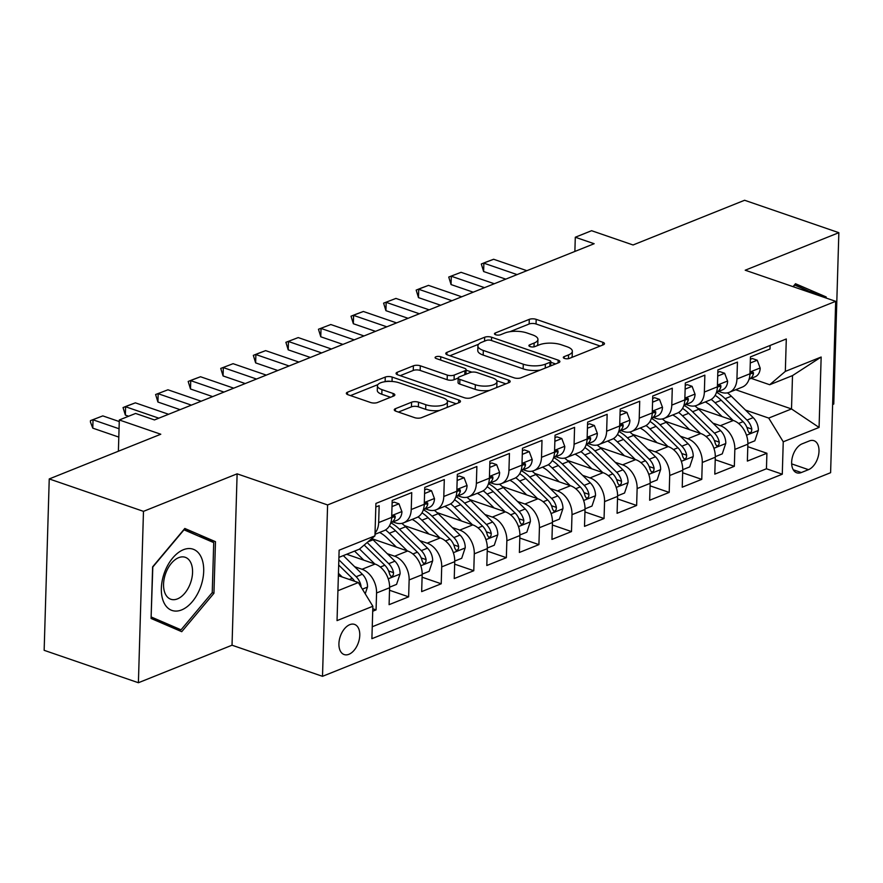 <?xml version="1.0" encoding="UTF-8"?>
<svg xmlns="http://www.w3.org/2000/svg" width="883" height="883" viewBox="0 0 883 883"><rect width="100%" height="100%" fill="white"/><g stroke="black" fill="none" stroke-linecap="round" stroke-linejoin="round"><path stroke-width="1.32" d="M564.491 358.432A3.422 1.258 1.7 0 0 569.325 358.432L603.288 344.811A4.89 1.799 1.7 0 0 604.48 343.686A4.89 1.799 1.7 0 0 602.791 342.262L536.18 319.348A4.89 1.799 1.7 0 0 529.281 319.359L495.319 332.979A3.422 1.258 1.7 0 0 494.48 333.763A3.422 1.258 1.7 0 0 495.672 334.756A3.422 1.258 1.7 0 0 500.495 334.756L504.888 332.99A15.651 5.762 1.7 0 1 526.963 332.968L532.515 334.878A15.651 5.762 1.7 0 1 537.935 339.436A15.651 5.762 1.7 0 1 534.127 343.046L529.734 344.811A3.422 1.258 1.7 0 0 528.895 345.595A3.422 1.258 1.7 0 0 530.087 346.6A3.422 1.258 1.7 0 0 534.91 346.589L539.303 344.834A15.651 5.762 1.7 0 1 561.378 344.8L566.93 346.71A15.651 5.762 1.7 0 1 572.35 351.279A15.651 5.762 1.7 0 1 568.542 354.889L564.138 356.644A3.422 1.258 1.7 0 0 563.31 357.438A3.422 1.258 1.7 0 0 564.491 358.432M348.906 654.303A15.949 9.57 109 0 0 359.37 638.939A15.949 9.57 109 0 0 354.536 624.402A15.949 9.57 109 0 0 349.789 624.656A15.949 9.57 109 0 0 339.326 640.032A15.949 9.57 109 0 0 344.16 654.557A15.949 9.57 109 0 0 348.906 654.303M395.452 408.674A4.89 1.799 1.7 0 0 394.271 409.811A4.89 1.799 1.7 0 0 395.959 411.235L414.646 417.659A4.89 1.799 1.7 0 0 421.544 417.648L459.27 402.538A4.89 1.799 1.7 0 0 460.462 401.401A4.89 1.799 1.7 0 0 458.763 399.977L392.162 377.074A4.89 1.799 1.7 0 0 385.264 377.074L347.538 392.195A4.89 1.799 1.7 0 0 346.346 393.321A4.89 1.799 1.7 0 0 348.045 394.756L370.617 402.516A4.89 1.799 1.7 0 0 377.505 402.505L393.652 396.037A4.89 1.799 1.7 0 0 394.844 394.911A4.89 1.799 1.7 0 0 393.156 393.487L381.953 389.635A13.09 4.812 1.7 0 1 377.427 385.816A13.09 4.812 1.7 0 1 385.131 381.677A13.09 4.812 1.7 0 1 399.061 382.781L442.913 397.858A13.09 4.812 1.7 0 1 447.438 401.677A13.09 4.812 1.7 0 1 439.734 405.816A13.09 4.812 1.7 0 1 425.805 404.712L418.498 402.195A4.89 1.799 1.7 0 0 411.599 402.207L395.452 408.674L395.385 411.003M832.625 404.513L833.762 404.061L838.85 232.682L744.601 200.264L633.056 244.977L591.588 230.706L575.297 237.24L594.149 243.719L154.459 419.933L135.607 413.443L119.315 419.977L118.388 451.224M143.476 511.356L138.399 682.736L232.03 645.208L237.119 473.829L143.476 511.356L49.238 478.939L160.783 434.237L119.315 419.977M237.119 473.829L327.593 504.944L835.682 301.324L830.605 472.703L322.505 676.323L327.593 504.944M838.85 232.682L745.208 270.209L835.682 301.324M514.072 377.814A4.89 1.799 1.7 0 0 520.97 377.803L558.696 362.692A4.89 1.799 1.7 0 0 559.877 361.555A4.89 1.799 1.7 0 0 558.188 360.132L491.588 337.229A4.89 1.799 1.7 0 0 484.69 337.229L446.964 352.35A4.89 1.799 1.7 0 0 445.772 353.476A4.89 1.799 1.7 0 0 447.471 354.911L514.072 377.814M508.983 382.615L471.257 397.725A4.89 1.799 1.7 0 1 464.359 397.736L397.758 374.834A4.89 1.799 1.7 0 1 396.059 373.399A4.89 1.799 1.7 0 1 397.251 372.273L413.399 365.805A4.89 1.799 1.7 0 1 420.297 365.794L447.306 375.087A4.89 1.799 1.7 0 0 454.204 375.076L464.911 370.783A4.89 1.799 1.7 0 0 466.103 369.657A4.89 1.799 1.7 0 0 464.403 368.233L436.29 358.564A3.422 1.258 1.7 0 1 435.098 357.56A3.422 1.258 1.7 0 1 437.118 356.478A3.422 1.258 1.7 0 1 440.76 356.765L508.476 380.054A4.89 1.799 1.7 0 1 510.175 381.478A4.89 1.799 1.7 0 1 508.983 382.615M138.399 682.736L44.15 650.318L49.238 478.939M372.714 611.235L376.07 609.888L372.792 608.762M354.679 566.731L362.041 569.27A19.934 14.161 68.2 0 1 376.566 592.979L389.602 587.758L389.094 604.667L408.641 596.831L389.524 590.263M387.24 553.685L394.613 556.213A19.934 14.161 68.2 0 1 409.138 579.932L422.173 574.712L421.666 591.61L441.213 583.784L422.096 577.206M419.811 540.628L427.184 543.166A19.934 14.161 68.2 0 1 441.71 566.875L454.734 561.654L454.237 578.564L473.785 570.727L454.668 564.16M452.383 527.581L459.756 530.109A19.934 14.161 68.2 0 1 474.281 553.829L487.306 548.608L486.809 565.506L506.345 557.681L487.239 551.102M484.955 514.524L492.317 517.063A19.934 14.161 68.2 0 1 506.853 540.771L519.877 535.551L519.381 552.46L538.917 544.623L519.8 538.045M517.526 501.467L524.888 504.005A19.934 14.161 68.2 0 1 539.425 527.714L552.449 522.493L551.952 539.403L571.489 531.577L552.372 524.999M550.098 488.42L557.46 490.948A19.934 14.161 68.2 0 1 571.996 514.668L585.021 509.447L584.513 526.356L604.06 518.52L584.943 511.941M582.67 475.363L590.032 477.902A19.934 14.161 68.2 0 1 604.557 501.61L617.592 496.389L617.085 513.299L636.632 505.462L617.515 498.895M615.23 462.317L622.603 464.844A19.934 14.161 68.2 0 1 637.129 488.564L650.164 483.343L649.656 500.242L669.204 492.416L650.087 485.838M647.802 449.259L655.175 451.798A19.934 14.161 68.2 0 1 669.7 475.507L682.725 470.286L682.228 487.195L701.764 479.359L682.658 472.791M680.374 436.213L687.747 438.741A19.934 14.161 68.2 0 1 702.272 462.46L715.296 457.239L714.8 474.138L734.336 466.312L734.844 449.403A19.934 14.161 -111.8 0 0 720.307 425.694L712.945 423.156M715.23 459.734L734.336 466.312M770.108 345.463L769.998 349.039L750.462 356.875L749.954 373.774A19.934 14.161 -111.8 0 1 742.294 387.096L729.27 392.317A19.934 14.161 -111.8 0 0 736.93 378.995L737.437 362.096L717.89 369.922L717.393 386.831A19.934 14.161 -111.8 0 1 709.722 400.154L696.698 405.374A19.934 14.161 68.2 0 1 688.729 405.396L686.025 404.458M696.698 405.374A19.934 14.161 68.2 0 0 704.358 392.052L704.866 375.143L685.318 382.979L684.822 399.889A19.934 14.161 -111.8 0 1 677.151 413.2L664.126 418.421A19.934 14.161 68.2 0 1 656.157 418.443L653.453 417.516M664.126 418.421A19.934 14.161 68.2 0 0 671.786 405.109L672.294 388.2L652.747 396.026L652.25 412.935A19.934 14.161 -111.8 0 1 644.59 426.257L631.555 431.478A19.934 14.161 68.2 0 1 623.597 431.5L620.892 430.573M631.555 431.478A19.934 14.161 68.2 0 0 639.226 418.156L639.722 401.246L620.175 409.083L619.678 425.992A19.934 14.161 -111.8 0 1 612.018 439.304L598.983 444.524A19.934 14.161 68.2 0 1 591.025 444.546L588.321 443.619M598.983 444.524A19.934 14.161 68.2 0 0 606.654 431.213L607.151 414.304L587.614 422.14L587.107 439.039A19.934 14.161 -111.8 0 1 579.447 452.361L566.422 457.582A19.934 14.161 68.2 0 1 558.453 457.604L555.749 456.677M566.422 457.582A19.934 14.161 68.2 0 0 574.082 444.259L574.579 427.361L555.043 435.187L554.535 452.096A19.934 14.161 -111.8 0 1 546.875 465.407L533.851 470.639A19.934 14.161 68.2 0 1 525.882 470.661L523.178 469.723M533.851 470.639A19.934 14.161 68.2 0 0 541.511 457.317L542.007 440.407L522.471 448.244L521.963 465.142A19.934 14.161 -111.8 0 1 514.303 478.465L501.279 483.685A19.934 14.161 68.2 0 1 493.31 483.707L490.606 482.78M501.279 483.685A19.934 14.161 68.2 0 0 508.939 470.363L509.447 453.465L489.899 461.29L489.403 478.2A19.934 14.161 -111.8 0 1 481.732 491.522L468.707 496.743A19.934 14.161 68.2 0 1 460.738 496.765L458.034 495.827M468.707 496.743A19.934 14.161 68.2 0 0 476.367 483.42L476.875 466.511L457.328 474.348L456.831 491.257A19.934 14.161 -111.8 0 1 449.16 504.568L436.136 509.789A19.934 14.161 68.2 0 1 428.167 509.811L425.474 508.884M436.136 509.789A19.934 14.161 68.2 0 0 443.796 496.478L444.304 479.568L424.756 487.394L424.259 504.303A19.934 14.161 -111.8 0 1 416.599 517.626L403.564 522.846A19.934 14.161 68.2 0 1 395.606 522.868L392.902 521.941M403.564 522.846A19.934 14.161 68.2 0 0 411.235 509.524L411.732 492.615L392.195 500.451L391.688 517.361A19.934 14.161 -111.8 0 1 384.028 530.672L374.999 534.292M389.602 587.758A19.934 14.161 -111.8 0 0 375.065 564.049L346.655 554.27M422.173 574.712A19.934 14.161 -111.8 0 0 407.637 550.992L371.92 538.707M454.734 561.654A19.934 14.161 -111.8 0 0 440.209 537.946L404.48 525.65M487.306 548.608A19.934 14.161 -111.8 0 0 472.78 524.888L437.052 512.604M519.877 535.551A19.934 14.161 -111.8 0 0 505.352 511.842L469.624 499.546M552.449 522.493A19.934 14.161 -111.8 0 0 537.924 498.785L502.195 486.5M585.021 509.447A19.934 14.161 -111.8 0 0 570.484 485.727L534.767 473.443M617.592 496.389A19.934 14.161 -111.8 0 0 603.056 472.681L567.339 460.396M650.164 483.343A19.934 14.161 -111.8 0 0 635.628 459.624L599.91 447.339M682.725 470.286A19.934 14.161 -111.8 0 0 668.199 446.577L632.471 434.281M715.296 457.239A19.934 14.161 -111.8 0 0 700.771 433.52L665.042 421.235M809.336 440.948L802.172 443.818A15.453 9.271 109 0 0 792.04 458.707A15.453 9.271 109 0 0 796.72 472.791A15.453 9.271 109 0 0 801.322 472.537L808.486 469.668A15.453 9.271 109 0 0 818.618 454.778A15.453 9.271 109 0 0 813.938 440.694A15.453 9.271 109 0 0 809.336 440.948M337.924 590.727L358.332 582.548L372.858 606.257L371.898 638.685L782.283 474.215L783.243 441.798L768.718 418.078L745.517 410.098M372.858 606.257L337.041 620.617L339.127 550.208L374.955 535.86L375.915 503.431L786.3 338.973L785.329 371.39L821.157 357.03L819.071 427.438L783.243 441.798M372.251 626.753L766.444 468.774L766.908 453.255L747.371 461.092L747.868 444.182A19.934 14.161 -111.8 0 0 733.343 420.474L697.614 408.178M718.596 391.412L721.301 392.339A19.934 14.161 -111.8 0 0 729.27 392.317M375.032 532.99A19.934 14.161 68.2 0 0 378.664 522.581L379.16 505.672L375.805 507.019M702.272 462.46L701.764 479.359M669.7 475.507L669.204 492.416M637.129 488.564L636.632 505.462M604.557 501.61L604.06 518.52M571.996 514.668L571.489 531.577M539.425 527.714L538.917 544.623M506.853 540.771L506.345 557.681M474.281 553.829L473.785 570.727M441.71 566.875L441.213 583.784M409.138 579.932L408.641 596.831M376.566 592.979L376.07 609.888M358.332 582.548L338.366 575.683M768.718 418.078L791.51 408.95L792.504 375.595L769.7 384.734L785.329 371.39M735.682 389.745L791.51 408.95L819.071 427.438M751.168 378.354L769.7 384.734M232.03 645.208L322.505 676.323M575.297 237.24L574.877 251.445M374.955 535.86L359.326 549.193L338.917 557.372M747.791 446.688L766.908 453.255M766.444 468.774L782.283 474.215M792.504 375.595L821.157 357.03M826.124 298.046L826.157 296.942L795.495 283.73L793.044 286.655M151.081 618.475L181.743 631.687L213.94 593.288L215.474 541.676L184.812 528.464L152.616 566.864L151.081 618.475M810.318 291.798L794.656 284.734M810.329 291.489L826.157 296.942M199.635 536.544L183.962 529.48M199.646 536.224L215.474 541.676M212.185 592.681L213.94 593.288M571.478 357.56A15.651 5.762 1.7 0 0 572.206 355.904L572.35 351.279M537.074 345.728A15.651 5.762 1.7 0 0 537.791 344.072L537.935 339.436M600.208 346.048L536.047 323.984A4.89 1.799 1.7 0 0 529.149 323.995L509.899 331.71M478.63 344.238L449.911 355.75M555.606 363.928L550.804 362.273M549.999 362.317A3.422 1.258 1.7 0 0 550.826 361.522A3.422 1.258 1.7 0 0 549.645 360.529L491.18 340.419A3.422 1.258 1.7 0 0 486.345 340.43L481.71 342.284A15.651 5.762 1.7 0 0 477.913 345.893A15.651 5.762 1.7 0 0 483.321 350.452L523.288 364.204A15.651 5.762 1.7 0 0 545.363 364.171L549.999 362.317L549.877 366.224M477.913 345.893L477.769 350.518A15.651 5.762 1.7 0 0 483.189 355.087L483.321 350.452M540.208 370.098A15.651 5.762 1.7 0 1 523.155 368.829L483.189 355.087M400.198 375.672L413.255 370.441L413.399 365.805M458.189 378.056L454.061 379.712A4.89 1.799 1.7 0 1 447.162 379.723L420.153 370.43A4.89 1.799 1.7 0 0 413.255 370.441M466.081 370.154L471.853 372.14M496.721 380.694L505.893 383.851M475.33 384.723A13.09 4.812 1.7 0 0 489.259 385.827A13.09 4.812 1.7 0 0 496.963 381.688A13.09 4.812 1.7 0 0 492.438 377.869L476.986 372.56A4.89 1.799 1.7 0 0 470.087 372.571L459.381 376.864A4.89 1.799 1.7 0 0 458.189 377.99A4.89 1.799 1.7 0 0 459.888 379.414L475.33 384.723L475.197 389.359A13.09 4.812 1.7 0 0 489.535 390.407M496.191 387.736A13.09 4.812 1.7 0 0 496.831 386.324L496.963 381.688M458.189 377.99L458.056 382.615A4.89 1.799 1.7 0 0 459.745 384.05L459.888 379.414M475.197 389.359L459.745 384.05M439.469 410.463A13.09 4.812 1.7 0 1 425.672 409.348L418.365 406.831A4.89 1.799 1.7 0 0 411.467 406.842L398.41 412.074M446.842 407.516A13.09 4.812 1.7 0 0 447.306 406.301L447.438 401.677M377.427 385.816L377.295 390.452A13.09 4.812 1.7 0 0 381.82 394.26L381.953 389.635M390.573 397.273L381.82 394.26M377.891 384.613L350.485 395.595M390.849 381.401A4.89 1.799 1.7 0 0 385.275 381.655M456.18 403.774L447.184 400.672M747.879 443.597L754.833 440.816L758.365 430.242A13.212 9.382 -111.8 0 0 753.177 417.615L731.334 396.213A38.124 27.075 -111.8 0 0 727.449 392.858M733.045 420.363L715.053 402.736A38.124 27.075 -111.8 0 0 711.201 399.414M722.128 416.61L712.691 407.361A31.645 22.472 -111.8 0 0 705.285 401.931M715.131 395.341A38.124 27.075 68.2 0 1 721.234 400.264L743.089 421.655A13.212 9.382 68.2 0 1 747.912 430.65L749.148 432.78L750.418 432.703L751.543 431.434L751.819 429.083A13.212 9.382 -111.8 0 0 746.996 420.098L725.153 398.697A38.124 27.075 -111.8 0 0 716.488 392.284A13.212 9.382 -111.8 0 0 720.881 387.019L720.837 385.573L719.888 385.065L717.349 387.615M750.274 363.001L757.228 360.22L760.208 368.178A13.212 9.382 68.2 0 1 755.142 376.765L749.071 379.204A13.212 9.382 -111.8 0 0 753.453 373.973L753.409 372.527L752.459 372.019L749.921 374.569M757.228 360.22L752.327 358.531L750.384 359.304M517.085 274.602L483.873 263.178L483.619 271.522L481.312 263.995L486.191 262.03L493.641 259.26L526.853 270.684M505.771 279.138L483.619 271.522M493.641 259.26L481.312 263.995M793.298 286.743L794.7 285.077L819.523 295.772M200.408 587.526A32.395 19.437 109 0 0 193.885 549.502A32.395 19.437 109 0 0 164.635 572.107A32.395 19.437 109 0 0 171.17 610.131A32.395 19.437 109 0 0 200.408 587.526M190.309 583.553A22.174 13.311 109 0 0 185.275 557.305A22.174 13.311 109 0 0 165.816 573.001A22.174 13.311 109 0 0 170.849 599.259A22.174 13.311 109 0 0 190.309 583.553M151.125 616.952L152.814 567.018L184.006 529.811L213.719 542.604L212.24 592.614L181.037 629.822L165.96 624.634L151.092 618.232M181.037 629.822L151.335 617.029M715.307 456.654L722.261 453.862L725.793 443.288A13.212 9.382 -111.8 0 0 720.616 430.661L698.762 409.271A38.124 27.075 -111.8 0 0 694.877 405.904M700.473 433.421L682.482 415.794A38.124 27.075 -111.8 0 0 678.63 412.46M689.568 429.668L680.12 420.418A31.645 22.472 -111.8 0 0 672.714 414.977M682.559 408.399A38.124 27.075 68.2 0 1 688.674 413.31L710.517 434.712A13.212 9.382 68.2 0 1 715.34 443.707L716.588 445.827L717.846 445.749L718.972 444.48L719.248 442.14A13.212 9.382 -111.8 0 0 714.424 433.145L692.581 411.743A38.124 27.075 -111.8 0 0 683.917 405.341M682.736 469.701L689.689 466.919L693.221 456.345A13.212 9.382 -111.8 0 0 688.045 443.719L666.201 422.317A38.124 27.075 -111.8 0 0 662.305 418.961M667.901 446.478L649.91 428.851A38.124 27.075 -111.8 0 0 646.069 425.518M656.996 442.714L647.548 433.465A31.645 22.472 -111.8 0 0 640.142 428.034M649.987 421.445A38.124 27.075 68.2 0 1 656.102 426.368L677.945 447.769A13.212 9.382 68.2 0 1 682.769 456.754L684.016 458.884L685.285 458.807L686.4 457.537L686.676 455.198A13.212 9.382 -111.8 0 0 681.853 446.202L660.009 424.8A38.124 27.075 -111.8 0 0 651.345 418.387M650.164 482.758L657.129 479.966L660.65 469.403A13.212 9.382 -111.8 0 0 655.473 456.776L633.63 435.374A38.124 27.075 -111.8 0 0 629.734 432.008M635.341 459.524L617.338 441.897A38.124 27.075 -111.8 0 0 613.497 438.564M624.424 455.771L614.976 446.522A31.645 22.472 -111.8 0 0 607.57 441.092M617.416 434.502A38.124 27.075 68.2 0 1 623.53 439.425L645.374 460.816A13.212 9.382 68.2 0 1 650.197 469.811L651.444 471.93L652.714 471.864L653.828 470.584L654.104 468.244A13.212 9.382 -111.8 0 0 649.281 459.248L627.438 437.858A38.124 27.075 -111.8 0 0 618.773 431.445M617.603 495.805L624.557 493.023L628.089 482.449A13.212 9.382 -111.8 0 0 622.901 469.822L601.058 448.421A38.124 27.075 -111.8 0 0 597.173 445.065M602.769 472.582L584.767 454.955A38.124 27.075 -111.8 0 0 580.926 451.621M591.853 468.829L582.416 459.579A31.645 22.472 -111.8 0 0 575.01 454.138M584.844 447.549A38.124 27.075 68.2 0 1 590.959 452.471L612.802 473.873A13.212 9.382 68.2 0 1 617.625 482.869L618.873 484.988L620.142 484.91L621.257 483.641L621.533 481.301A13.212 9.382 -111.8 0 0 616.709 472.306L594.866 450.904A38.124 27.075 -111.8 0 0 586.202 444.491A13.212 9.382 -111.8 0 0 590.606 439.237L590.561 437.78L589.601 437.284L587.074 439.822M717.713 376.059L724.656 373.266L727.636 381.224A13.212 9.382 68.2 0 1 722.57 389.822L716.499 392.251M724.656 373.266L719.755 371.588L717.813 372.361M484.513 287.659L451.301 276.236L451.058 284.569L448.741 277.041L461.069 272.317L494.281 283.741M473.2 292.185L451.058 284.569M461.069 272.317L448.741 277.041M685.142 389.105L692.084 386.324L695.064 394.282A13.212 9.382 68.2 0 1 689.998 402.869L683.928 405.308A13.212 9.382 -111.8 0 0 688.31 400.076L688.276 398.63L687.316 398.123L684.778 400.672M692.084 386.324L687.184 384.635L685.252 385.418M451.941 300.706L418.73 289.282L418.487 297.626L416.169 290.099L421.059 288.134L428.498 285.375L461.71 296.798M440.639 305.242L418.487 297.626M428.498 285.375L416.169 290.099M652.57 402.162L659.513 399.37L662.493 407.328A13.212 9.382 68.2 0 1 657.427 415.926L651.356 418.354A13.212 9.382 -111.8 0 0 655.738 413.123L655.705 411.677L654.745 411.169L652.206 413.719M659.513 399.37L654.612 397.692L652.68 398.465M419.37 313.763L386.158 302.339L385.915 310.673L383.597 303.145L395.937 298.421L429.149 309.845M408.067 318.299L385.915 310.673M395.937 298.421L383.597 303.145M619.998 415.209L626.952 412.427L629.932 420.385A13.212 9.382 68.2 0 1 624.855 428.972L618.784 431.412A13.212 9.382 -111.8 0 0 623.166 426.18L623.133 424.734L622.173 424.226L619.645 426.776M626.952 412.427L622.04 410.738L620.109 411.522M386.809 326.809L353.586 315.386L353.343 323.73L351.026 316.202L355.915 314.238L363.366 311.478L396.577 322.902M375.496 331.346L353.343 323.73M363.366 311.478L351.026 316.202M585.032 508.862L591.985 506.069L595.517 495.506A13.212 9.382 -111.8 0 0 590.33 482.88L568.486 461.478A38.124 27.075 -111.8 0 0 564.601 458.122M570.197 485.628L552.206 468.001A38.124 27.075 -111.8 0 0 548.354 464.679M559.281 481.875L549.844 472.626A31.645 22.472 -111.8 0 0 542.438 467.195M552.272 460.606A38.124 27.075 68.2 0 1 558.387 465.529L580.23 486.919A13.212 9.382 68.2 0 1 585.054 495.915L586.301 498.045L587.57 497.968L588.685 496.688L588.961 494.348A13.212 9.382 -111.8 0 0 584.149 485.352L562.294 463.961A38.124 27.075 -111.8 0 0 553.641 457.549M587.427 428.266L594.38 425.485L597.361 433.443A13.212 9.382 68.2 0 1 592.283 442.03L586.213 444.458M594.38 425.485L589.48 423.796L587.537 424.568M354.238 339.867L321.026 328.443L320.772 336.776L318.465 329.249L330.794 324.525L364.006 335.948M342.924 344.403L320.772 336.776M330.794 324.525L318.465 329.249M552.46 521.908L559.414 519.127L562.946 508.553A13.212 9.382 -111.8 0 0 557.758 495.926L535.915 474.535A38.124 27.075 -111.8 0 0 532.03 471.169M537.626 498.685L519.634 481.058A38.124 27.075 -111.8 0 0 515.782 477.725M526.71 494.933L517.272 485.683A31.645 22.472 -111.8 0 0 509.866 480.242M519.712 473.663A38.124 27.075 68.2 0 1 525.815 478.575L547.67 499.977A13.212 9.382 68.2 0 1 552.482 508.972L553.729 511.091L554.999 511.014L556.124 509.745L556.4 507.405A13.212 9.382 -111.8 0 0 551.577 498.409L529.734 477.008A38.124 27.075 -111.8 0 0 521.069 470.595A13.212 9.382 -111.8 0 0 525.462 465.341L525.418 463.895L524.469 463.387L521.93 465.937M554.855 441.312L561.809 438.531L564.789 446.489A13.212 9.382 68.2 0 1 559.723 455.087L553.652 457.515A13.212 9.382 -111.8 0 0 558.034 452.284L557.99 450.838L557.041 450.33L554.502 452.88M561.809 438.531L556.908 436.842L554.966 437.626M321.666 352.924L288.454 341.5L288.2 349.834L285.893 342.306L298.222 337.582L331.434 349.006M310.352 357.449L288.2 349.834M298.222 337.582L285.893 342.306M519.888 534.966L526.842 532.173L530.374 521.61A13.212 9.382 -111.8 0 0 525.197 508.983L503.343 487.582A38.124 27.075 -111.8 0 0 499.458 484.226M505.054 511.732L487.063 494.105A38.124 27.075 -111.8 0 0 483.211 490.782M494.149 507.979L484.701 498.729A31.645 22.472 -111.8 0 0 477.295 493.299M487.14 486.71A38.124 27.075 68.2 0 1 493.255 491.632L515.098 513.023A13.212 9.382 68.2 0 1 519.921 522.019L521.169 524.149L522.427 524.072L523.553 522.802L523.829 520.451A13.212 9.382 -111.8 0 0 519.005 511.467L497.162 490.065A38.124 27.075 -111.8 0 0 488.498 483.652M522.283 454.37L529.237 451.588L532.217 459.546A13.212 9.382 68.2 0 1 527.151 468.133L521.08 470.573M529.237 451.588L524.336 449.9L522.394 450.672M289.094 365.97L255.882 354.547L255.64 362.891L253.322 355.363L258.211 353.399L265.651 350.628L298.862 362.052M277.781 370.507L255.64 362.891M265.651 350.628L253.322 355.363M487.317 548.023L494.27 545.23L497.802 534.656A13.212 9.382 -111.8 0 0 492.626 522.03L470.771 500.639A38.124 27.075 -111.8 0 0 466.886 497.272M472.482 524.789L454.491 507.162A38.124 27.075 -111.8 0 0 450.639 503.829M461.577 521.036L452.129 511.787A31.645 22.472 -111.8 0 0 444.723 506.345M454.568 499.767A38.124 27.075 68.2 0 1 460.683 504.679L482.526 526.08A13.212 9.382 68.2 0 1 487.35 535.076L488.597 537.195L489.866 537.118L490.981 535.849L491.257 533.509A13.212 9.382 -111.8 0 0 486.434 524.513L464.59 503.111A38.124 27.075 -111.8 0 0 455.926 496.699M489.723 467.427L496.665 464.635L499.646 472.593A13.212 9.382 68.2 0 1 494.579 481.191L488.509 483.619A13.212 9.382 -111.8 0 0 492.891 478.387L492.857 476.941L491.897 476.434L489.359 478.983M496.665 464.635L491.765 462.957L489.833 463.73M256.523 379.028L223.311 367.604L223.068 375.937L220.75 368.41L233.079 363.686L266.291 375.109M245.209 383.553L223.068 375.937M233.079 363.686L220.75 368.41M454.745 561.069L461.71 558.288L465.231 547.714A13.212 9.382 -111.8 0 0 460.054 535.087L438.211 513.685A38.124 27.075 -111.8 0 0 434.315 510.33M439.911 537.846L421.919 520.219A38.124 27.075 -111.8 0 0 418.078 516.886M429.006 534.083L419.557 524.833A31.645 22.472 -111.8 0 0 412.151 519.403M421.997 512.813A38.124 27.075 68.2 0 1 428.112 517.736L449.955 539.138A13.212 9.382 68.2 0 1 454.778 548.122L456.025 550.252L457.295 550.175L458.409 548.906L458.685 546.566A13.212 9.382 -111.8 0 0 453.862 537.57L432.019 516.169A38.124 27.075 -111.8 0 0 423.354 509.756M457.151 480.473L464.094 477.692L467.074 485.65A13.212 9.382 68.2 0 1 462.008 494.237L455.937 496.676A13.212 9.382 -111.8 0 0 460.319 491.445L460.286 489.999L459.326 489.491L456.787 492.041M464.094 477.692L459.193 476.003L457.262 476.787M223.951 392.074L190.739 380.65L190.496 388.995L188.178 381.467L193.068 379.502L200.507 376.743L233.73 388.167M212.648 396.61L190.496 388.995M200.507 376.743L188.178 381.467M422.184 574.127L429.138 571.334L432.67 560.771A13.212 9.382 -111.8 0 0 427.482 548.144L405.639 526.743A38.124 27.075 -111.8 0 0 401.754 523.376M407.35 550.893L389.348 533.266A38.124 27.075 -111.8 0 0 385.507 529.932M396.434 547.14L386.986 537.89A31.645 22.472 -111.8 0 0 379.591 532.46M389.425 525.871A38.124 27.075 68.2 0 1 395.54 530.782L417.383 552.184A13.212 9.382 68.2 0 1 422.206 561.18L423.454 563.299L424.723 563.233L425.838 561.952L426.114 559.612A13.212 9.382 -111.8 0 0 421.29 550.617L399.447 529.226A38.124 27.075 -111.8 0 0 390.783 522.813A13.212 9.382 -111.8 0 0 395.187 517.548L395.142 516.102L394.182 515.595L391.655 518.144M424.58 493.531L431.522 490.738L434.502 498.696A13.212 9.382 68.2 0 1 429.436 507.295L423.365 509.723A13.212 9.382 -111.8 0 0 427.747 504.491L427.714 503.045L426.754 502.537L424.226 505.087M431.522 490.738L426.621 489.061L424.69 489.833M191.379 405.131L158.167 393.708L157.925 402.041L155.607 394.513L167.947 389.789L201.158 401.213M180.077 409.657L157.925 402.041M167.947 389.789L155.607 394.513M389.613 587.173L396.566 584.391L400.098 573.818A13.212 9.382 -111.8 0 0 394.911 561.191L373.067 539.789A38.124 27.075 -111.8 0 0 371.765 538.575M374.778 563.95L359.536 549.016M363.862 560.197L354.58 551.102M364.193 545.043L384.811 565.241A13.212 9.382 68.2 0 1 389.635 574.237L390.882 576.356L392.151 576.279L393.266 575.01L393.542 572.67A13.212 9.382 -111.8 0 0 388.719 563.674L367.14 542.526M392.008 506.577L398.961 503.796L401.942 511.754A13.212 9.382 68.2 0 1 396.864 520.341L390.794 522.78M398.961 503.796L394.061 502.107L392.118 502.891M158.819 418.178L125.607 406.754L125.353 415.098L123.046 407.571L127.925 405.606L135.375 402.847L168.587 414.27M128.653 416.235L125.353 415.098M135.375 402.847L123.046 407.571M365.22 593.784L367.527 586.875A13.212 9.382 -111.8 0 0 362.339 574.248L343.321 555.606M342.207 576.996L338.443 573.31M361.026 586.941L360.97 585.716A13.212 9.382 -111.8 0 0 356.158 576.72L338.84 559.767M338.686 565.01L352.251 578.288A13.212 9.382 68.2 0 1 354.635 581.279M119.062 428.763L93.035 419.811L92.781 428.145L90.43 422.008L90.474 420.617L102.803 415.893L119.271 421.566M118.808 437.096L92.781 428.145M102.803 415.893L90.474 420.617M362.041 569.27L375.065 564.049M394.613 556.213L407.637 550.992M427.184 543.166L440.209 537.946M459.756 530.109L472.78 524.888M492.317 517.063L505.352 511.842M524.888 504.005L537.924 498.785M557.46 490.948L570.484 485.727M590.032 477.902L603.056 472.681M622.603 464.844L635.628 459.624M655.175 451.798L668.199 446.577M687.747 438.741L700.771 433.52M720.307 425.694L733.343 420.474M736.93 378.995L749.954 373.774M378.664 522.581L391.688 517.361M411.235 509.524L424.259 504.303M443.796 496.478L456.831 491.257M476.367 483.42L489.403 478.2M508.939 470.363L521.963 465.142M541.511 457.317L554.535 452.096M574.082 444.259L587.107 439.039M606.654 431.213L619.678 425.992M639.226 418.156L652.25 412.935M671.786 405.109L684.822 399.889M704.358 392.052L717.393 386.831M734.844 449.403L747.868 444.182M791.665 463.884L808.486 469.668M793.254 469.767L801.322 472.537M568.431 358.675L568.542 354.889M529.679 346.434L529.734 344.811M534.016 346.842L534.127 343.046M495.264 334.602L495.319 332.979M529.149 323.995L529.281 319.359M536.047 323.984L536.18 319.348M602.703 345.054L602.791 342.262M564.094 358.277L564.138 356.644M446.897 354.679L446.964 352.35M484.568 341.136L484.69 337.229M491.489 340.529L491.588 337.229M558.111 362.924L558.188 360.132M523.155 368.829L523.288 364.204M545.241 368.079L545.363 364.171M397.184 374.602L397.251 372.273M420.153 370.43L420.297 365.794M447.162 379.723L447.306 375.087M454.061 379.712L454.204 375.076M464.8 374.69L464.911 370.783M440.661 360.065L440.76 356.765M508.398 382.847L508.476 380.054M411.467 406.842L411.599 402.207M418.365 406.831L418.498 402.195M425.672 409.348L425.805 404.712M393.067 396.268L393.156 393.487M347.472 394.524L347.538 392.195M385.12 381.677L385.264 377.074M392.03 381.456L392.162 377.074M458.685 402.769L458.763 399.977M746.488 435.231L758.276 430.507M725.153 398.697L731.334 396.213M715.053 402.736L721.234 400.264M746.996 420.098L753.177 417.615M738.585 423.465L743.089 421.655M746.897 427.394L751.819 429.083M760.131 367.979L750.009 372.03M750.837 373.067L753.453 373.973M713.917 448.288L725.705 443.553M692.581 411.743L698.762 409.271M682.482 415.794L688.674 413.31M714.424 433.145L720.616 430.661M706.025 436.511L710.517 434.712M714.325 440.451L719.248 442.14M681.345 461.334L693.133 456.61M660.009 424.8L666.201 422.317M649.91 428.851L656.102 426.368M681.853 446.202L688.045 443.719M673.453 449.568L677.945 447.769M681.753 453.498L686.676 455.198M648.773 474.392L660.572 469.668M627.438 437.858L633.63 435.374M617.338 441.897L623.53 439.425M649.281 459.248L655.473 456.776M640.881 462.615L645.374 460.816M649.193 466.555L654.104 468.244M616.202 487.438L628.001 482.714M594.866 450.904L601.058 448.421M584.767 454.955L590.959 452.471M616.709 472.306L622.901 469.822M608.31 475.672L612.802 473.873M616.621 479.601L621.533 481.301M727.559 381.026L717.438 385.087M718.265 386.125L720.881 387.019M694.998 394.083L684.866 398.134M685.694 399.171L688.31 400.076M662.427 407.129L652.305 411.191M653.122 412.229L655.738 413.123M629.855 420.187L619.734 424.248M620.55 425.275L623.166 426.18M583.63 500.495L595.429 495.771M562.294 463.961L568.486 461.478M552.206 468.001L558.387 465.529M584.149 485.352L590.33 482.88M575.738 488.729L580.23 486.919M584.049 492.659L588.961 494.348M597.283 433.244L587.162 437.295M587.99 438.332L590.606 439.237M551.069 513.553L562.857 508.818M529.734 477.008L535.915 474.535M519.634 481.058L525.815 478.575M551.577 498.409L557.758 495.926M543.166 501.776L547.67 499.977M551.478 505.716L556.4 507.405M564.712 446.29L554.59 450.352M555.418 451.39L558.034 452.284M518.498 526.599L530.286 521.875M497.162 490.065L503.343 487.582M487.063 494.105L493.255 491.632M519.005 511.467L525.197 508.983M510.595 514.833L515.098 513.023M518.906 518.763L523.829 520.451M532.14 459.348L522.019 463.398M522.846 464.436L525.462 465.341M485.926 539.656L497.714 534.921M464.59 503.111L470.771 500.639M454.491 507.162L460.683 504.679M486.434 524.513L492.626 522.03M478.034 527.879L482.526 526.08M486.334 531.82L491.257 533.509M499.579 472.394L489.447 476.456M490.275 477.493L492.891 478.387M453.354 552.703L465.153 547.979M432.019 516.169L438.211 513.685M421.919 520.219L428.112 517.736M453.862 537.57L460.054 535.087M445.462 540.937L449.955 539.138M453.774 544.866L458.685 546.566M467.008 485.451L456.875 489.502M457.703 490.54L460.319 491.445M420.783 565.76L432.582 561.036M399.447 529.226L405.639 526.743M389.348 533.266L395.54 530.782M421.29 550.617L427.482 548.144M412.891 553.983L417.383 552.184M421.202 557.924L426.114 559.612M434.436 498.498L424.315 502.559M425.131 503.597L427.747 504.491M388.211 578.807L400.01 574.082M367.924 541.853L373.067 539.789M388.719 563.674L394.911 561.191M380.319 567.041L384.811 565.241M388.63 570.97L393.542 572.67M401.864 511.555L391.743 515.617M392.571 516.643L395.187 517.548M362.383 589.16L367.438 587.14M356.158 576.72L362.339 574.248M349.348 579.458L352.251 578.288M360.087 585.418L360.97 585.716M550.694 365.893L550.826 361.522M465.97 374.226L466.103 369.657"/></g></svg>
